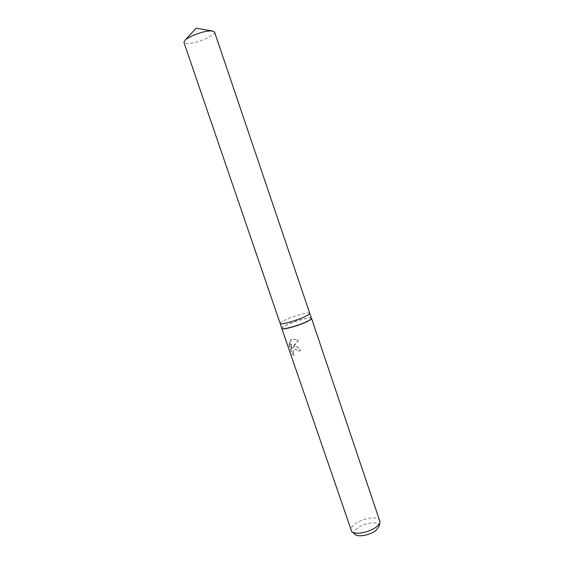 <?xml version="1.0" encoding="UTF-8"?>
<svg xmlns="http://www.w3.org/2000/svg" width="564" height="564" viewBox="0 0 564 564"><rect width="100%" height="100%" fill="white"/><g stroke="black" fill="none" stroke-linecap="round" stroke-linejoin="round"><path stroke-width="0.42" stroke-dasharray="2.82 2.11" d="M311.413 318.251L311.356 318.152C310.637 316.552 294.887 320.888 286.618 324.92C283.509 326.415 281.908 327.508 281.81 328.213L281.831 328.318M309.742 313.316C309.53 311.582 293.428 316.009 284.961 320.077C281.69 321.628 280.082 322.735 280.139 323.391M311.356 318.152L311.384 318.181C310.073 316.813 294.704 321.113 286.611 325.054C283.692 326.457 282.085 327.515 281.803 328.241L281.81 328.213M294.034 346.775L292.286 348.115L293.682 345.746L298.391 340.05L292.61 338.985L290.573 340.057L291.637 349.165L289.254 342.207L288.972 345.224L291.919 353.825L294.013 355.405C292.399 352.521 292.631 350.413 294.704 349.088L297.298 349.997L298.144 351.414L300.252 350.505C298.913 347.6 296.911 346.338 294.253 346.712L294.034 346.775M379.988 520.635C378.775 515.637 362.264 518.055 354.664 524.21C351.696 526.543 350.47 528.644 350.984 530.512M379.093 526.275C380.425 520.776 364.704 522.201 357.562 528.094C354.432 530.632 353.621 532.747 355.137 534.432M294.267 355.376L292.201 353.79L289.254 345.182L289.515 342.165L291.898 349.13L290.82 340.014L292.857 338.943L298.673 340.014L292.54 348.087L294.5 346.677C297.165 346.303 299.174 347.565 300.52 350.47L298.398 351.386L297.552 349.962L294.951 349.06C292.885 350.378 292.66 352.486 294.267 355.376L294.013 355.405M214.531 31.986C215.991 34.827 200.22 42.166 190.392 43.315C186.585 43.802 184.428 43.498 183.927 42.406M309.749 313.33C309.636 311.554 293.463 315.995 284.961 320.077C281.655 321.649 280.047 322.756 280.146 323.405M352.098 531.944L351.732 531.64M379.974 522.454L380.08 521.989"/><path stroke-width="0.85" d="M280.139 323.391L281.831 328.318C281.774 330.208 298.426 325.724 306.894 321.515C310.038 319.978 311.539 318.886 311.413 318.251L309.742 313.316M280.146 323.405C280.068 325.224 296.713 320.683 305.202 316.524C308.353 315.008 309.869 313.944 309.749 313.33L214.531 31.986L211.838 30.872L208.391 31.034C201.08 31.845 189.116 36.456 185.38 39.875L183.927 42.406L280.146 323.405C280.068 325.224 296.713 320.683 305.202 316.524C308.353 315.008 309.869 313.944 309.749 313.33M281.781 328.368L281.796 328.474C281.746 330.377 298.483 325.865 306.992 321.635C310.151 320.091 311.659 318.998 311.525 318.35L311.476 318.258M281.796 328.474L351.732 531.64C354.932 535.243 369.822 532.353 376.548 526.741C378.634 525.063 379.812 523.477 380.08 521.989L311.525 318.35M352.098 531.944L355.137 534.432C357.886 537.506 370.428 535.088 376.096 530.329L379.093 526.275L379.974 522.454M211.838 30.872L196.166 28.2L185.38 39.875"/></g></svg>
